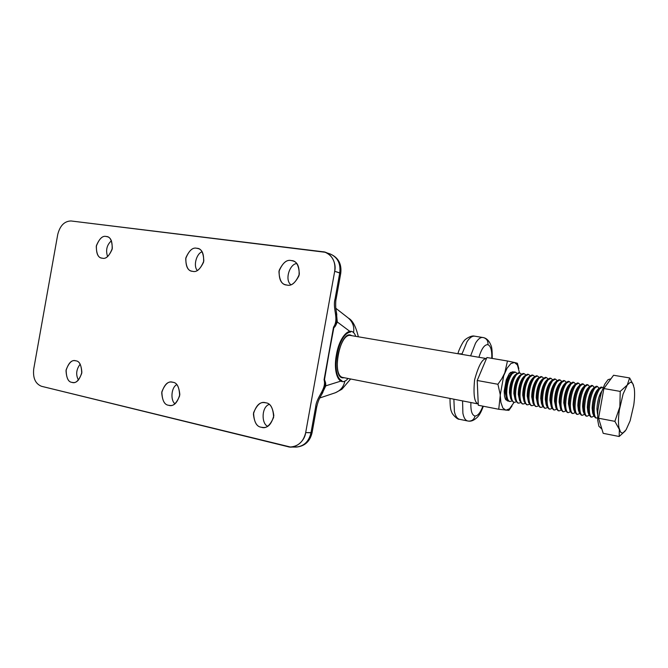 <?xml version="1.0" encoding="UTF-8"?>
<svg xmlns="http://www.w3.org/2000/svg" width="668" height="668" viewBox="0 0 668 668"><rect width="100%" height="100%" fill="white"/><g stroke="black" fill="none" stroke-linecap="round" stroke-linejoin="round"><path stroke-width="1" d="M478.23 403.823C474.405 402.779 473.195 394.805 474.589 379.908C478.53 365.471 482.463 358.407 486.404 358.716M261.347 427.244L262.808 427.453C267.851 428.105 271.525 424.172 273.83 415.663C272.728 407.388 270.031 403.096 265.739 402.804L264.678 402.645C259.76 401.777 256.003 405.551 253.406 413.96C254.299 422.41 256.946 426.835 261.347 427.244C265.956 428.99 270.047 425.683 273.63 417.333C273.212 408.073 270.582 403.23 265.739 402.804C261.13 401.159 257.08 404.474 253.581 412.74C253.949 421.9 256.537 426.735 261.347 427.244M168.645 405.276L169.73 405.443C174.156 406.169 177.521 402.512 179.826 394.487C179.007 386.572 176.653 382.497 172.77 382.255L171.985 382.129C167.651 381.244 164.236 384.776 161.723 392.709C162.366 400.75 164.67 404.942 168.645 405.276C172.72 406.854 176.394 403.706 179.65 395.815C179.366 387.114 177.07 382.597 172.77 382.255C168.687 380.76 165.054 383.925 161.865 391.74C162.115 400.349 164.37 404.858 168.645 405.276M192.643 271.325C196.417 272.494 200.049 269.463 203.548 262.232C204.074 253.857 202.137 249.264 197.736 248.479L196.776 248.279C192.893 247.185 189.261 250.341 185.888 257.756C185.587 266.106 187.616 270.59 191.983 271.2L192.643 271.325C196.793 272.536 200.517 269.112 203.807 261.054C203.489 252.504 201.151 248.245 196.776 248.279C192.626 247.16 188.944 250.584 185.721 258.566C185.996 267.033 188.301 271.283 192.643 271.325M286.889 285.044C291.064 286.296 295.106 283.182 298.997 275.7C299.673 266.849 297.536 261.898 292.576 260.846L291.281 260.578C286.956 259.384 282.923 262.649 279.174 270.39C278.806 279.232 281.078 284.059 285.996 284.86L286.889 285.044C291.574 286.363 295.724 282.764 299.339 274.222C298.897 265.121 296.208 260.57 291.281 260.578C286.605 259.343 282.497 262.958 278.957 271.417C279.358 280.41 282.005 284.952 286.889 285.044M341.941 380.768L325.809 385.828L325.617 382.956L325.809 385.82L341.941 380.768C336.555 378.071 334.877 369.421 336.897 354.817C340.096 340.404 344.705 332.806 350.708 332.029L337.29 321.984L336.113 324.623L336.772 314.503L335.954 309.326C335.578 307.898 335.578 299.965 336.096 299.13L335.102 298.763C332.238 309.067 339.369 318.619 333.532 327.136L333.883 327.487C334.484 327.454 335.227 326.502 336.113 324.631C335.227 326.502 334.484 327.454 333.883 327.487L324.072 379.758C326.694 389.277 316.64 396.233 315.647 406.929L316.716 406.895L316.198 406.637M325.617 382.956L324.514 379.541L324.072 379.758L333.532 327.136L324.514 379.541L325.617 382.956L322.753 392.609C320.114 397.376 318.611 398.988 316.716 406.895L312.081 432.655C310.019 441.465 304.742 446.282 296.241 447.092M293.31 446.758L295.765 447.084C303.798 446.441 308.875 441.673 310.996 432.789L315.647 406.929C316.64 396.233 326.694 389.277 324.072 379.758L333.532 327.136C339.369 318.619 332.238 309.067 335.102 298.763L339.753 272.878L340.738 273.346L336.096 299.13L335.102 298.763L339.753 272.878L334.693 271.291L305.685 432.588L310.996 432.789L315.647 406.929L316.716 406.895M327.938 253.489L330.234 253.99C337.682 257.347 340.855 263.643 339.753 272.878C340.855 263.643 337.682 257.347 330.234 253.99C338.367 257.539 341.866 263.994 340.738 273.337L334.693 271.291C336.897 262.582 330.343 251.903 322.819 251.752L71.033 220.966L325.132 252.262C332.614 255.635 335.804 261.981 334.693 271.291L305.685 432.588L312.073 432.655M287.791 446.65L41.508 386.296C35.387 383.791 32.79 378.03 33.717 369.003C32.79 378.03 35.387 383.791 41.508 386.296L290.371 447.009C298.446 446.358 303.548 441.548 305.685 432.588C304.725 441.515 294.88 449.172 287.791 446.65M290.83 284.718C284.301 279.616 290.054 263.584 296.792 263.601C290.054 263.584 284.301 279.616 290.83 284.718M197.327 270.498C192.893 265.705 196.759 253.164 202.17 251.803C196.759 253.164 192.893 265.705 197.327 270.498M106.187 236.497C102.722 235.487 99.465 238.518 96.417 245.59C96.15 253.464 97.945 257.631 101.812 258.09L102.313 258.182C105.686 259.251 108.951 256.32 112.099 249.398C112.541 241.49 110.813 237.232 106.905 236.639L106.187 236.497C102.521 235.47 99.223 238.718 96.284 246.241C96.451 254.199 98.463 258.174 102.313 258.182C105.978 259.284 109.31 256.044 112.299 248.454C112.099 240.422 110.061 236.439 106.187 236.497M107.606 256.637C105.519 250.249 106.796 244.939 111.447 240.722C106.796 244.939 105.519 250.249 107.606 256.637M175.033 403.806C170.457 400.75 170.95 387.674 176.778 384.593C170.95 387.674 170.457 400.75 175.033 403.806M75.81 360.829L75.233 360.728C71.476 359.868 68.403 363.15 66.023 370.581C66.458 378.171 68.437 382.096 71.96 382.363L72.754 382.497C76.586 383.24 79.626 379.858 81.863 372.343C81.296 364.845 79.275 361.012 75.81 360.829C72.244 359.484 69.021 362.482 66.14 369.821C66.274 377.854 68.211 382.038 71.96 382.363C75.526 383.783 78.774 380.793 81.713 373.387C81.554 365.279 79.584 361.087 75.81 360.829M78.44 380.117C75.634 374.706 76.219 369.379 80.202 364.152C76.219 369.379 75.634 374.706 78.44 380.117M267.726 426.267C261.464 424.105 261.246 407.129 269.171 404.399C261.246 407.129 261.464 424.105 267.726 426.267M335.102 392.842C340.496 390.688 343.744 386.755 344.855 381.027C343.736 386.78 340.463 390.73 335.027 392.868M325.809 385.828L321.325 395.097L325.809 385.828M348.237 317.976L348.262 317.993C352.737 321.867 354.499 326.777 353.547 332.739C354.499 326.761 352.729 321.842 348.237 317.976L335.837 308.299M350.708 332.029L337.29 321.984L336.288 311.647L337.29 321.984L336.113 324.623L336.772 314.511M290.839 447.017L295.765 447.084C303.798 446.441 308.875 441.673 310.996 432.789M71.033 220.966C64.429 221.15 60.003 225.634 57.749 234.426L33.717 369.003L57.749 234.426C60.003 225.634 64.429 221.15 71.033 220.966M348.045 378.48C340.096 388.217 332.656 374.289 336.43 354.741C339.72 334.969 351.702 324.347 355.727 336.346M351.978 335.712C346.224 333.591 341.548 340.02 337.966 354.992C336.113 370.139 338.233 377.729 344.321 377.746L342.584 377.846C331.47 377.094 339.728 331.796 350.383 335.01L351.978 335.712M462.573 400.9L462.891 413.25C463.809 417.867 465.404 420.439 467.683 420.974L459.676 419.337C457.204 418.769 455.451 416.164 454.399 411.538L453.873 399.197M483.173 337.54L482.847 337.474C480.484 337.165 478.054 339.06 475.541 343.16L470.606 355.869M461.847 354.382L466.99 341.765C469.637 337.707 472.226 335.845 474.756 336.179M483.607 337.632L483.699 337.649C486.855 338.793 488.266 341.139 487.916 344.688C490.763 345.924 492.049 350.483 491.79 358.349M482.889 406.152C480.451 412.599 477.837 415.88 475.04 416.022C474.146 419.404 472.051 421.107 468.752 421.124L468.644 421.116M461.997 353.856L458.106 353.748M634.241 388.275C634.85 392.801 634.683 398.454 633.732 405.217L630.124 420.807L626.091 429.8L623.069 432.847L622.15 433.023L620.539 432.087L618.927 427.545C618.217 423.069 618.343 417.283 619.32 410.202L623.11 393.978L627.285 385.002L630.325 382.296L631.218 382.263L632.755 383.482L634.241 388.275M633.59 385.327L629.64 377.946L627.285 385.002L620.213 391.406L619.862 406.804L614.869 421.349L619.345 429.457L619.178 436.496L625.231 430.994M620.213 391.406L603.864 388.542L613.558 375.257L629.64 377.946M614.869 421.349L598.57 418.235L603.864 388.542M619.178 436.496L603.196 433.332L598.57 418.235M610.961 378.823L608.055 379.633L604.774 384.117L601.643 391.724L599.179 401.284L597.785 411.254L597.676 420.03L598.862 426.217L601.893 429.073M600.499 395.581L597.927 409.676M601.668 391.339L601.668 391.339C598.912 395.489 597.334 401.384 596.941 409.033L597.518 414.068M603.062 387.816L602.16 387.256L599.588 388.951C596.39 394.128 594.578 401.134 594.161 409.96C594.178 414.886 594.971 417.584 596.541 418.051L597.576 417.851M602.16 387.256L601.083 387.073L598.503 388.759C595.297 393.936 593.485 400.934 593.067 409.76L593.769 415.772L595.464 417.842L596.541 418.051M598.762 388.417L596.833 390.529C594.069 394.688 592.499 400.558 592.132 408.14L592.708 413.108L593.769 415.772M598.987 388.158L597.392 386.43L594.787 388.108C591.564 393.268 589.752 400.257 589.351 409.058C589.385 413.976 590.195 416.665 591.781 417.141L593.885 416.08M597.392 386.43L596.307 386.238L593.71 387.916C590.479 393.076 588.667 400.057 588.266 408.858L588.967 414.803L590.704 416.932L591.781 417.141M593.935 387.624L592.023 389.728C589.26 393.886 587.698 399.723 587.339 407.246L587.923 412.164L588.967 414.803M594.236 387.281L592.641 385.595L590.011 387.265C586.763 392.408 584.951 399.38 584.567 408.165C584.609 413.066 585.435 415.763 587.038 416.239L589.126 415.229M592.641 385.595L591.564 385.411L588.934 387.073C585.686 392.216 583.865 399.18 583.49 407.964L584.191 413.843L585.97 416.03L587.038 416.239M589.126 386.839L587.239 388.926C584.467 393.085 582.913 398.896 582.58 406.361L583.164 411.221L584.191 413.843M589.502 386.405L587.907 384.768L585.26 386.43C581.987 391.557 580.166 398.504 579.807 407.271C579.857 412.173 580.701 414.853 582.329 415.337L584.391 414.377M587.907 384.768L586.846 384.584L584.191 386.238C580.909 391.364 579.089 398.312 578.73 407.071L579.44 412.882L581.26 415.129L582.329 415.337M584.341 386.054L582.471 388.125C579.699 392.3 578.154 398.078 577.837 405.476L578.43 410.277L579.44 412.882M584.801 385.528L583.206 383.95L580.534 385.603C577.235 390.705 575.415 397.635 575.065 406.386C575.131 411.271 575.991 413.96 577.636 414.436L579.682 413.525M583.206 383.95L582.145 383.766L579.465 385.411C576.167 390.513 574.338 397.443 573.996 406.186L574.705 411.922L576.576 414.235L577.636 414.436M579.573 385.269L577.728 387.34C574.948 391.506 573.42 397.26 573.119 404.599L573.712 409.342L574.705 411.922M580.116 384.668L578.521 383.131L575.824 384.776C572.509 389.861 570.681 396.775 570.355 405.501C570.43 410.377 571.307 413.058 572.969 413.55L574.998 412.674M578.521 383.131L577.469 382.948L574.764 384.584C571.441 389.669 569.612 396.583 569.286 405.309L569.996 410.97L571.917 413.342L572.969 413.55M574.831 384.501L573.01 386.547C570.23 390.722 568.702 396.45 568.426 403.722L569.996 410.97M575.457 383.808L573.862 382.321L571.14 383.95C567.8 389.026 565.971 395.915 565.662 404.624C565.754 409.492 566.639 412.173 568.326 412.657L570.338 411.83M573.862 382.321L572.81 382.138L570.088 383.766C566.74 388.834 564.911 395.723 564.602 404.432L565.312 410.018L567.274 412.457L568.326 412.657M570.113 383.724L568.309 385.77C565.529 389.945 564.017 395.64 563.759 402.854L565.312 410.018M570.823 382.956L569.228 381.511L566.481 383.131C563.116 388.183 561.287 395.064 560.995 403.756C561.095 408.607 561.997 411.288 563.7 411.78L565.696 410.979M569.228 381.511L568.184 381.328L565.42 382.964C562.055 388.016 560.227 394.888 559.943 403.555L560.652 409.075L562.656 411.58L563.7 411.78M565.42 382.964L563.642 384.985C560.853 389.168 559.35 394.838 559.116 401.986L560.652 409.075M566.205 382.113L564.619 380.702L561.846 382.313C558.456 387.356 556.628 394.212 556.352 402.887C556.461 407.731 557.379 410.402 559.099 410.895L561.078 410.144M564.619 380.702L563.575 380.526L560.744 382.205C557.379 387.265 555.567 394.087 555.3 402.687L556.01 408.131L558.064 410.703L559.099 410.895M560.744 382.205L558.982 384.217C556.202 388.4 554.707 394.036 554.49 401.126L556.01 408.131M561.613 381.278L560.026 379.9L557.229 381.503C553.822 386.521 551.985 393.36 551.726 402.019C551.851 406.854 552.787 409.526 554.524 410.027L556.486 409.3M560.026 379.9L558.991 379.725L556.093 381.445C552.728 386.505 550.925 393.302 550.683 401.827L551.384 407.196L553.488 409.826L554.524 410.027M556.093 381.445L554.356 383.449C551.576 387.632 550.081 393.235 549.889 400.266L551.384 407.196M557.037 380.443L555.459 379.107L552.636 380.702C549.213 385.703 547.376 392.517 547.125 401.159C547.267 405.985 548.211 408.649 549.964 409.15L551.918 408.465M555.459 379.107L554.423 378.923L551.459 380.693C548.102 385.753 546.315 392.517 546.09 400.967L546.791 406.261L548.937 408.958L549.964 409.15M550.173 382.179L549.739 382.68C546.967 386.872 545.489 392.442 545.305 399.414L546.115 404.399M552.486 379.616L550.908 378.313L548.069 379.892C544.62 384.877 542.775 391.682 542.55 400.299C542.7 405.125 543.66 407.781 545.43 408.29L547.368 407.63M550.908 378.313L549.881 378.13L546.85 379.942C543.493 385.01 541.715 391.732 541.514 400.107L542.216 405.326L544.412 408.09L545.43 408.29M545.589 381.42L545.155 381.921C542.383 386.112 540.913 391.657 540.746 398.562L541.548 403.489M547.96 378.789L546.382 377.52L543.518 379.098C540.053 384.067 538.208 390.847 537.99 399.447C538.158 404.257 539.134 406.921 540.921 407.422L542.842 406.795M546.382 377.52L545.364 377.345L542.257 379.207C538.909 384.267 537.147 390.955 536.963 399.255L537.656 404.399L539.903 407.229L540.921 407.422M542.257 379.207L540.587 381.169C537.815 385.352 536.362 390.872 536.212 397.719L537.656 404.399M543.451 377.971L541.882 376.735L538.992 378.297C535.502 383.248 533.657 390.02 533.456 398.604C533.632 403.405 534.625 406.052 536.429 406.57L538.341 405.969M541.882 376.735L540.863 376.56L537.69 378.464C534.35 383.532 532.596 390.179 532.438 398.412L533.122 403.472L535.419 406.369L536.429 406.57M537.69 378.464L536.045 380.418C533.273 384.601 531.828 390.087 531.703 396.875L533.122 403.472M538.967 377.161L537.398 375.95L534.492 377.512C530.976 382.438 529.131 389.194 528.947 397.761C529.131 402.545 530.141 405.2 531.962 405.71L533.857 405.142M537.398 375.95L536.387 375.775L533.147 377.729C529.808 382.797 528.071 389.411 527.929 397.569L528.613 402.553L530.951 405.518L531.962 405.71M533.147 377.729L531.519 379.666C528.755 383.858 527.319 389.31 527.211 396.041L528.613 402.553M534.5 376.351L532.939 375.174L530.008 376.719C526.476 381.637 524.622 388.367 524.455 396.917C524.656 401.702 525.674 404.349 527.511 404.858L529.39 404.315M532.939 375.174L531.928 374.998L528.622 377.002C525.29 382.071 523.562 388.642 523.445 396.725L524.121 401.627L526.509 404.674L527.511 404.858M528.622 377.002L527.019 378.923C524.255 383.115 522.835 388.542 522.735 395.205L524.121 401.627M530.058 375.55L528.497 374.397L525.549 375.934C521.992 380.835 520.138 387.549 519.988 396.082C520.197 400.85 521.232 403.497 523.086 404.015L524.956 403.497M528.497 374.397L527.495 374.222L524.113 376.276C520.789 381.344 519.078 387.883 518.978 395.89L519.654 400.716L522.084 403.823L523.086 404.015M524.113 376.276L522.526 378.188C519.779 382.372 518.368 387.774 518.284 394.379L519.654 400.716M525.641 374.748L524.079 373.629L521.107 375.157C517.533 380.042 515.679 386.739 515.546 395.247C515.763 400.015 516.807 402.654 518.677 403.171L520.531 402.679M524.079 373.629L523.077 373.454L519.629 375.558C516.314 380.618 514.619 387.123 514.535 395.064L515.203 399.798L517.683 402.988L518.677 403.171M519.629 375.558L518.067 377.453C515.329 381.637 513.926 387.006 513.859 393.552L515.203 399.798M521.24 373.955L519.679 372.861L516.69 374.381C513.091 379.249 511.237 385.929 511.12 394.421C511.346 399.172 512.406 401.81 514.293 402.336L516.139 401.86M519.679 372.861L518.685 372.686L515.17 374.84C511.863 379.9 510.177 386.371 510.118 394.237L510.778 398.888L513.308 402.144L514.293 402.336M515.17 374.84L513.625 376.727C510.895 380.91 509.5 386.246 509.45 392.734L510.778 398.888M516.857 373.17L515.304 372.093L512.289 373.604C508.674 378.455 506.82 385.119 506.711 393.594C506.954 398.345 508.031 400.975 509.935 401.501L511.763 401.05M515.304 372.093L514.318 371.917L510.719 374.13C507.43 379.19 505.76 385.62 505.718 393.41L506.369 397.986L508.949 401.318L509.935 401.501M510.719 374.13L509.2 376C506.478 380.184 505.1 385.486 505.066 391.916L506.369 397.986M514.118 402.303L509.534 408.783L505.885 410.219L502.845 408.023L500.891 402.445L500.123 394.02L497.902 384.267L501.793 378.731L504.766 372.928L507.463 361.004L514.51 362.482L517.441 365.029L519.504 372.827M497.902 384.267L477.211 380.484L478.296 405.251L498.745 409.267L500.365 394.304L503.73 375.683L507.087 368.185L510.878 363.567L514.51 362.482L517.391 363.25L518.811 368.661M508.214 401.017L505.684 399.648L504.507 396.199L504.19 391.214L506.252 379.833L509.183 373.888L510.619 372.377L513.533 371.942M504.95 398.019L507.513 400.967L508.123 400.959M513.416 371.967L512.799 371.725L509.417 373.587M498.745 409.267L508.882 410.369L511.98 405.985M507.463 361.004L486.914 357.522L477.211 380.484M478.923 357.28C481.57 348.613 484.567 344.412 487.916 344.688M475.04 416.022C471.984 415.312 470.598 410.812 470.89 402.528M478.238 403.965L340.972 377.094M486.471 358.566L348.621 335.144M334.994 392.876L319.78 397.969M348.562 318.227C352.629 320.415 355.894 326.602 358.357 336.797M350.658 378.99L341.907 389.244L335.436 392.726M330.234 253.99L325.132 252.262M474.773 336.179L483.699 337.657M484.016 337.749C486.98 338.618 489.277 341.114 490.913 345.231C491.882 346.909 492.308 351.301 492.207 358.424M468.736 421.116C471.441 421.508 474.372 420.155 477.528 417.057C479.29 414.995 480.684 413.275 483.331 406.236M467.692 420.974L468.752 421.124M459.409 419.279C457.346 419.813 451.71 413.768 451.651 411.864C450.574 410.269 450.023 405.793 450.015 398.437M457.956 353.723C458.674 349.648 463.659 340.563 464.143 340.897C463.918 340.062 471.04 334.977 474.497 336.146M546.791 406.261L545.89 403.789M551.459 380.693L549.739 382.68M542.216 405.326L541.33 402.879M546.85 379.942L545.155 381.921"/></g></svg>
